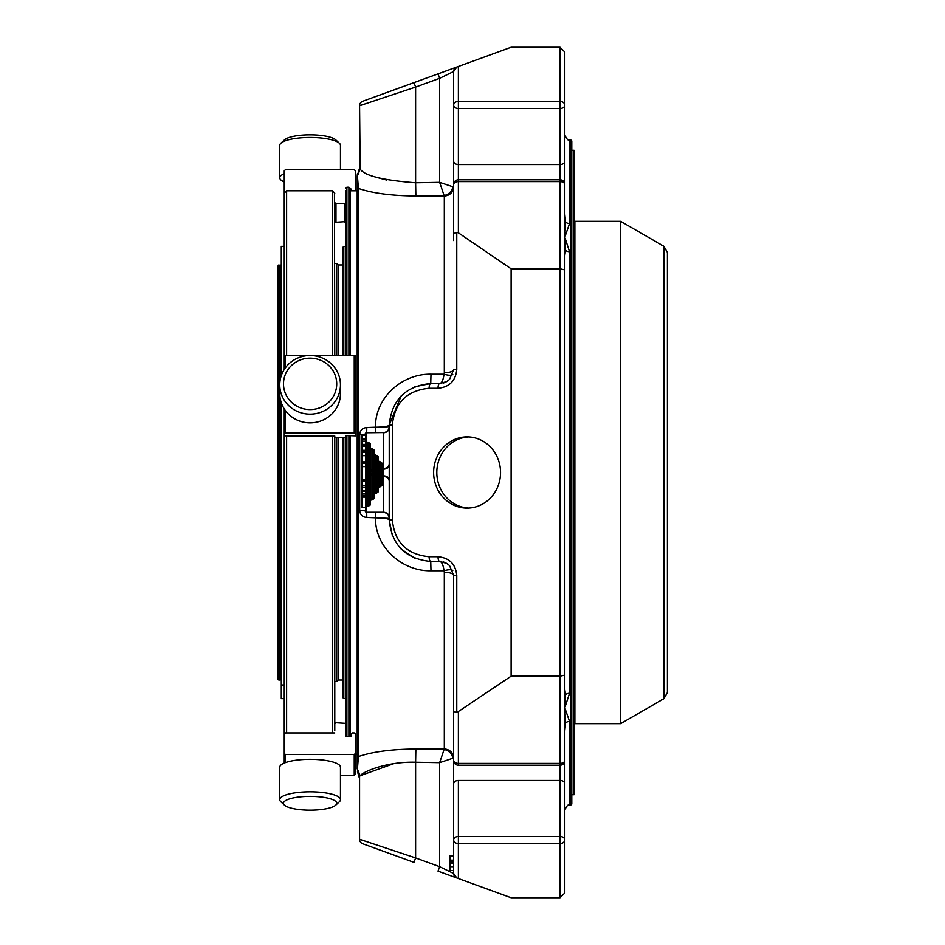 <?xml version="1.0" encoding="UTF-8"?>
<svg xmlns="http://www.w3.org/2000/svg" width="945" height="945" viewBox="0 0 945 945"><rect width="100%" height="100%" fill="white"/><g stroke="black" fill="none" stroke-linecap="round" stroke-linejoin="round"><path stroke-width="1.42" d="M278.799 264.978L278.799 680.022L277.606 678.841L277.606 266.159L280.098 264.978L280.098 380.433M280.098 397.939L280.098 680.022L281.291 678.841M284.256 698.65L281.291 698.65L281.291 402.735M281.291 375.637L281.291 246.35L284.256 246.35M340.46 169.639L340.46 145.329A30.358 7.855 180 0 0 339.361 143.227L335.758 139.872A26.614 6.887 180 0 0 313.457 134.887A26.614 6.887 180 0 0 287.056 138.277A26.614 6.887 180 0 0 284.469 139.872L280.866 143.227A30.358 7.855 180 0 0 279.755 145.329L279.755 177.802A30.358 7.855 180 0 0 284.256 181.924M287.056 396.723A26.614 25.716 180 0 1 310.114 358.155A26.614 25.716 180 0 1 333.16 396.723A26.614 25.716 180 0 1 287.056 396.723M342.61 264.978L338.227 264.978L338.227 355.308M338.227 437.452L338.227 680.022L342.61 680.022M345.693 190.796L345.693 355.308L345.693 246.409L343.803 246.409L342.61 247.602L342.61 355.308M342.61 437.452L342.61 697.398L343.803 698.591L345.693 698.591L345.693 437.37L334.778 437.299M284.256 685.007L281.291 685.007M287.056 806.723A26.614 6.887 -0 0 1 284.469 805.128A26.614 6.887 -0 0 1 310.114 796.387A26.614 6.887 -0 0 1 335.758 805.128A26.614 6.887 -0 0 1 313.457 810.113A26.614 6.887 -0 0 1 287.056 806.723M339.361 143.227A30.358 7.855 180 0 0 313.929 137.533A30.358 7.855 180 0 0 283.819 141.396A30.358 7.855 180 0 0 280.866 143.227M284.256 173.691A30.358 7.855 180 0 0 283.819 173.88A30.358 7.855 180 0 0 279.755 177.802M283.819 399.499A30.358 29.319 180 0 1 279.755 384.839A30.358 29.319 180 0 1 310.114 355.509A30.358 29.319 180 0 1 340.46 384.839A30.358 29.319 180 0 1 317.969 413.154A30.358 29.319 180 0 1 283.819 399.499M340.46 384.839L340.46 393.533A30.358 29.319 180 0 1 317.969 421.86A30.358 29.319 180 0 1 283.819 408.193A30.358 29.319 180 0 1 279.755 393.533L279.755 384.839M338.227 264.978L336.68 263.431L336.68 355.308M336.68 437.452L336.68 681.569L338.227 680.022M334.778 732.954L285.437 732.954L284.256 734.052L284.256 408.89L284.256 435.858L334.778 436.023L334.778 730.45M284.256 433.117L355.426 433.117L355.426 355.757L285.437 355.308L284.256 355.757L284.256 369.483L284.256 170.821L285.437 169.639L354.233 169.639L355.426 170.821L355.426 190.784M286.618 732.954L286.618 436.023M286.618 355.308L286.618 190.784L332.416 190.784L332.416 355.308M284.469 805.128L280.866 801.773A30.358 7.855 -0 0 1 279.755 799.671A30.358 7.855 -0 0 1 310.114 791.816A30.358 7.855 -0 0 1 340.46 799.671A30.358 7.855 -0 0 1 339.361 801.773L335.758 805.128M279.755 799.671L279.755 767.198A30.358 7.855 -0 0 1 302.258 759.603A30.358 7.855 -0 0 1 336.396 763.265A30.358 7.855 -0 0 1 340.46 767.198L340.46 799.671M334.778 263.431L336.68 263.431M332.416 436.023L332.416 732.954M334.447 192.815L334.778 355.308M334.778 221.142L335.971 222.24L345.693 221.614M335.971 222.24L335.971 203.754L334.778 202.573M334.778 723.858L335.971 722.76L345.693 723.386L345.811 736.521L351.032 736.521L351.032 734.052L352.225 732.954L354.233 732.954L355.426 734.052L355.426 753.46L354.233 754.547L285.437 754.547L284.256 753.46L284.256 763.076M284.256 734.052L284.256 753.46M340.46 775.361L354.233 775.361L355.426 774.179L355.426 753.46M345.811 736.521L345.811 735.316M355.426 433.117L355.426 435.858L345.811 435.515M345.693 734.844L345.811 435.68M350.087 188.988L351.032 188.988L351.032 190.784M335.971 203.754L344.63 203.754L344.63 222.24M345.693 203.092L344.63 203.754M369.306 499.031A1.181 0.98 0 0 0 370.487 500.023L370.487 499.031L369.306 499.031L369.306 503.839L369.306 470.067A1.181 0.98 0 0 0 370.487 471.047L370.487 470.067L369.306 470.067L369.306 444.764L369.306 449.56L370.487 449.56L370.487 448.58A1.181 0.98 180 0 0 369.306 449.56M373.098 492.628A1.181 0.98 0 0 0 374.279 493.621L374.279 492.628L373.098 492.628L373.098 497.436L373.098 470.067A1.181 0.98 0 0 0 374.279 471.047L374.279 470.067L373.098 470.067L373.098 451.167L373.098 455.962L374.279 455.962L374.279 454.982A1.181 0.98 180 0 0 373.098 455.962M376.89 486.238A1.181 0.98 0 0 0 378.083 487.218L378.083 486.238L376.89 486.238L376.89 491.034L376.89 470.067A1.181 0.98 0 0 0 378.083 471.047L378.083 470.067L376.89 470.067L376.89 457.569L376.89 462.365L378.083 462.365L378.083 461.384A1.181 0.98 180 0 0 376.89 462.365M373.098 470.067L371.917 470.067L371.917 474.933L373.098 474.933A1.181 0.98 0 0 0 371.917 473.953L370.487 473.953L370.487 471.047L371.917 471.047A1.181 0.98 180 0 1 373.098 472.039M376.89 470.067L375.708 470.067L375.708 474.933L376.89 474.933A1.181 0.98 0 0 0 375.708 473.953L374.279 473.953L374.279 471.047L375.708 471.047A1.181 0.98 180 0 1 376.89 472.039L376.89 474.933L378.083 474.933L378.083 471.047L379.5 471.047A1.181 0.98 180 0 1 380.693 472.039M380.693 470.067L379.5 470.067L379.5 474.933L380.693 474.933A1.181 0.98 0 0 0 379.5 473.953L378.083 473.953A1.181 0.98 180 0 1 376.89 472.961M380.693 463.971A1.181 0.98 -0 0 1 381.874 462.979L379.5 461.384L379.5 462.365L378.083 462.365L378.083 470.067L379.5 470.067L379.5 462.365L380.693 463.971L380.693 484.631L379.5 486.238L378.083 486.238L378.083 474.933L379.5 474.933L379.5 487.218L378.083 487.218L378.083 492.014A1.181 0.98 180 0 1 376.89 491.034L375.708 492.628L374.279 492.628L374.279 473.953A1.181 0.98 180 0 1 373.098 472.961M378.083 456.589L375.708 454.982L375.708 455.962L374.279 455.962L374.279 470.067L375.708 470.067L375.708 455.962L376.89 457.569A1.181 0.98 -0 0 1 378.083 456.589L378.083 461.384L379.5 461.384M374.279 450.186L371.917 448.58L371.917 449.56L370.487 449.56L370.487 470.067L371.917 470.067L371.917 449.56L373.098 451.167A1.181 0.98 -0 0 1 374.279 450.186L374.279 454.982L375.708 454.982M369.306 474.933A1.181 0.98 0 0 0 368.113 473.953L368.113 474.933L371.917 474.933L371.917 500.023L374.279 498.417A1.181 0.98 180 0 1 373.098 497.436L371.917 499.031L370.487 499.031L370.487 473.953A1.181 0.98 180 0 1 369.306 472.961M370.487 443.784L368.113 442.177L369.306 444.764A1.181 0.98 -0 0 1 370.487 443.784L370.487 448.58L371.917 448.58M389.234 427.849A5.93 4.914 -0 0 1 383.304 432.763L383.304 512.237L366.695 512.237A1.181 0.98 180 0 1 365.502 511.257L365.502 505.433A1.181 0.98 0 0 0 366.695 506.414L366.695 505.433L368.113 505.433L368.113 506.414L370.487 504.819A1.181 0.98 180 0 1 369.306 503.839L368.113 505.433L368.113 474.933L366.695 474.933L366.695 442.177A1.181 0.98 180 0 0 365.502 443.17L365.502 433.743A1.181 0.98 -0 0 1 366.695 432.763L366.695 432.562A1.181 1.181 0 0 0 365.502 433.743L365.502 435.267L361.947 435.279L361.947 451.686L365.502 451.686L361.947 451.686M379.5 487.218L381.874 485.612A1.181 0.98 180 0 1 380.693 484.631M453.635 688.019L453.635 711.384L456.766 712.613L511.115 676.183L511.115 268.817L458.384 232.824L456.766 232.387L453.635 233.616L453.635 184.523A4.749 2.929 -0 0 1 458.384 181.594L458.384 179.774L560.042 179.774L560.042 181.594A4.749 2.929 0 0 1 564.791 184.523L564.791 760.477A4.749 2.929 180 0 1 560.042 763.406L560.042 765.226A4.749 4.749 0 0 0 564.791 760.477L564.791 839.845A4.749 3.355 180 0 0 560.042 836.49L560.042 843.578A4.749 3.733 0 0 0 564.791 839.845L564.791 893.001L560.042 897.75L511.115 897.75L456.766 877.964L453.635 873.511L453.635 839.845A4.749 3.733 0 0 0 458.384 843.578L458.384 836.49A4.749 3.355 180 0 0 453.635 839.845L453.635 575.458L449.536 565.559L446.642 563.338L439.638 561.46L446.642 563.35M360.163 169.273L359.572 105.734L415.611 87.058L413.993 82.605L458.384 66.445L458.384 101.422A4.749 3.733 180 0 0 453.635 105.155A4.749 3.355 0 0 0 458.384 108.51L458.384 101.422L560.042 101.422L560.042 108.51A4.749 3.355 -0 0 0 564.791 105.155A4.749 3.733 180 0 0 560.042 101.422L560.042 47.25L564.791 51.999L564.791 214.054L565.582 221.945L564.791 237.195L565.582 250.295A4.749 4.17 -146.5 0 0 564.791 249.256M369.306 470.067L368.113 470.067L368.113 473.953L366.695 473.953A1.181 0.98 180 0 1 365.502 472.961L365.502 470.067A1.181 0.98 0 0 0 366.695 471.047L368.113 471.047A1.181 0.98 180 0 1 369.306 472.039M361.947 481.548L365.502 481.548L361.947 481.56L361.947 507.323L365.502 507.323M365.502 452.253L361.947 452.253L361.947 481.064L365.502 481.064L361.947 481.064M361.947 435.279L365.502 435.267M383.304 469.169A5.93 4.17 180 0 0 389.234 464.987L389.234 519.951C391.738 545.111 405.582 558.956 430.743 561.46L439.638 561.46A4.749 1.618 90 0 1 438.019 556.723C449.383 557.857 455.632 564.106 456.766 575.458L453.635 575.458A9.485 3.225 -0 0 0 444.315 572.245L444.055 570.78C443.205 564.827 441.74 561.72 439.638 561.46M383.304 475.831A5.93 4.17 180 0 1 389.234 480.013M500.543 472.5A35.615 33.465 90 0 1 467.09 508.115A35.615 33.465 90 0 1 433.625 472.5A35.615 33.465 90 0 1 467.09 436.885A35.615 33.465 90 0 1 500.543 472.5M453.635 760.477A4.749 4.749 0 0 0 458.384 765.226L458.384 763.406A4.749 2.929 180 0 1 453.635 760.477L453.635 839.845M453.635 857.032L453.635 856.335L450.08 856.335L450.08 870.522L453.635 870.522M511.115 676.183L560.042 676.183L564.791 675.096M511.115 268.817L560.042 268.817L564.791 269.904L564.791 255.41L564.791 689.59L565.582 694.705L564.791 707.805L565.582 723.055A4.749 1.878 -163.4 0 1 564.791 723.291M458.384 66.445L511.115 47.25L560.042 47.25M413.993 82.605L362.691 101.269A4.749 4.749 0 0 0 359.572 105.734A4.749 4.749 0 0 1 362.691 101.269M452.832 186.496A9.485 8.493 -45.5 0 1 444.055 195.438L439.638 182.326L453.635 187.027L453.635 71.489A4.749 4.749 0 0 1 456.766 67.036L453.635 71.489L439.638 78.317L438.019 73.852M453.635 105.155L453.635 240.55M453.635 233.616L453.635 71.489M452.761 570.626A9.485 2.953 -19.5 0 0 444.055 570.78L430.991 570.78L430.743 561.46A4.749 1.618 90 0 1 429.124 556.723C406.834 554.491 394.573 542.241 392.352 519.951L392.352 425.049C394.573 402.759 406.834 390.509 429.124 388.277A4.749 1.618 -90 0 1 430.743 383.54L439.638 383.54A4.749 1.618 90 0 0 438.019 388.277C449.383 387.143 455.632 380.894 456.766 369.542L456.766 232.387M439.661 383.54L446.642 381.662L449.536 379.441L453.635 369.542A9.485 3.225 -0 0 1 444.315 372.755L444.055 374.22C443.205 380.173 441.74 383.28 439.638 383.54L446.642 381.65M365.502 433.743A5.93 0.768 180 0 1 359.679 434.523C360.116 430.27 362.49 427.943 366.79 427.542L375.472 427.223C375 398.105 401.66 373.618 430.991 374.22L430.743 383.54C405.582 386.044 391.738 399.889 389.234 425.049L389.234 464.987M375.378 432.562L375.472 427.542L389.234 426.632A5.93 5.93 0 0 1 383.304 432.562L366.695 432.562L366.79 427.542M365.502 470.067L365.502 443.17L368.113 443.17L368.113 470.067L365.502 470.067L365.502 474.933L366.695 474.933L366.695 505.433L365.502 505.433L365.502 472.961M361.947 496.68L365.502 496.68M361.947 493.999L365.502 493.999M361.947 491.282L365.502 491.282M361.947 485.364L365.502 485.364M361.947 445L365.502 445M361.947 444.41L365.502 444.41M361.947 439.059L365.502 439.059M365.502 511.257A1.181 1.181 0 0 0 366.695 512.438L366.79 517.458C362.49 517.057 360.116 514.73 359.679 510.477A5.93 0.768 180 0 1 365.502 511.257M389.234 517.151A5.93 4.914 180 0 0 383.304 512.237L366.695 512.438L366.695 506.414L368.113 506.414M389.234 518.368A5.93 5.93 0 0 0 383.304 512.438A5.93 5.93 0 0 1 389.234 518.368L366.79 517.458M450.08 861.273L453.635 861.273L453.635 856.335M450.08 863.387L453.635 863.387L453.635 865.183M453.635 863.387L450.08 863.222M450.08 862.431L453.635 862.431M450.08 861.887L453.635 861.887M456.766 877.964A4.749 4.749 0 0 1 453.635 873.511L439.638 866.683L438.019 871.148L456.766 877.964A4.749 4.749 0 0 1 453.635 873.511M413.993 862.395L415.611 857.942L359.572 839.266A4.749 4.749 0 0 0 362.691 843.731L413.993 862.395M452.761 374.374A9.485 2.953 19.5 0 1 444.055 374.22L430.991 374.22M430.743 383.54L414.56 386.824M401.164 395.92L389.234 425.049A13.998 2.162 180 0 1 375.472 427.223M430.991 570.78C401.755 571.371 374.988 546.99 375.472 517.777A13.998 2.162 180 0 1 389.234 519.951L392.352 535.744M401.152 549.069L414.536 558.164M452.832 758.504A9.485 8.493 45.5 0 0 444.055 749.562L439.638 762.674L453.635 757.973L453.635 575.458L449.536 565.559M386.836 180.082L375.803 177.117M453.635 187.027A9.485 8.93 -0 0 1 444.315 195.946L415.859 195.958C391.891 195.804 372.743 193.3 358.391 188.421L357.387 175.475A13.998 13.915 180 0 0 359.572 168.009L359.572 105.734M415.859 195.958L415.611 182.763C381.319 180.164 362.644 175.25 359.572 168.009L357.198 176.124L357.387 173.75M453.635 757.973A9.485 8.93 0 0 0 444.315 749.054L444.315 672.675M357.198 176.124L357.198 189.591L358.391 188.421L358.391 756.579C372.743 751.7 391.903 749.196 415.859 749.042L444.315 749.054L444.315 572.245M357.198 189.591L357.198 755.409L358.391 756.579L357.387 769.525A13.998 13.915 180 0 1 359.572 776.991L359.572 839.266L359.572 776.991C359.053 773.223 384.981 761.351 415.611 762.237L415.611 857.942L439.638 866.683L439.638 762.674L415.611 762.237L415.859 749.042M360.163 775.727L393.829 763.631M348.894 736.521L348.894 435.515M348.894 355.308L348.894 187.216L350.087 188.409L350.087 355.308M350.087 736.521L350.087 435.515M357.198 768.876L357.198 755.409M345.693 723.386L345.693 698.591M564.791 839.845L564.791 730.946L565.582 723.055A4.749 3.556 180 0 1 569.528 721.472L564.791 707.805L569.528 693.299A4.749 3.154 -0 0 0 565.582 694.705A4.749 4.17 -33.5 0 1 564.791 695.744M564.791 134.981C566.776 139.34 568.358 140.923 569.528 139.718L569.528 223.528L564.791 237.195L569.528 251.701A4.749 3.154 180 0 1 565.582 250.295L564.791 255.41L564.791 272.325M564.791 221.709A4.749 1.878 -16.6 0 1 565.582 221.945L564.791 214.054M564.791 689.59L564.791 672.675M569.528 223.528A4.749 3.556 0 0 1 565.582 221.945M569.528 721.472L569.528 805.282L570.603 805.282L570.603 139.718L569.528 139.718M570.603 805.282L571.784 804.089L571.784 140.911L570.603 139.718M667.394 252.421L667.394 692.579L663.827 698.745L620.652 723.681L620.652 221.319L663.827 246.255L667.394 252.421M620.652 221.319L574.867 221.319L574.867 723.681L620.652 723.681M571.784 794.733L574.04 794.733L574.04 150.267L571.784 150.267M468.685 436.933A35.615 33.465 -90 0 0 436.814 472.5A35.615 33.465 -90 0 0 468.685 508.067M343.803 246.409L343.803 355.308M343.803 437.452L343.803 698.591M285.437 754.547L285.437 762.615M354.233 775.361L354.233 754.547M285.437 355.308L285.437 367.759M285.437 410.614L285.437 432.964M354.233 432.964L354.233 355.308M373.098 474.933L375.708 474.933L375.708 493.621L374.279 493.621L374.279 498.417M380.693 469.547A1.181 0.98 -0 0 1 381.874 468.566L381.874 476.434A1.181 0.98 180 0 1 380.693 475.453M381.874 462.979L381.874 468.566L383.304 468.566A5.93 4.914 -0 0 0 389.234 463.652M368.113 442.177L366.695 442.177L366.695 432.763L383.304 432.562M371.917 500.023L370.487 500.023L370.487 504.819M375.708 493.621L378.083 492.014M389.234 481.348A5.93 4.914 180 0 0 383.304 476.434L381.874 476.434L381.874 485.612M458.384 878.555L458.384 843.578L560.042 843.578L560.042 897.75M560.042 836.49L458.384 836.49L458.384 780.464L560.042 780.464L560.042 836.49M458.384 712.176L458.384 763.406L560.042 763.406L560.042 181.594L458.384 181.594L458.384 232.824M564.791 184.523A4.749 4.749 0 0 0 560.042 179.774L560.042 108.51L458.384 108.51L458.384 164.536L560.042 164.536A4.749 3.355 0 0 0 564.791 161.182M456.766 712.613L456.766 575.458M429.124 388.277L438.019 388.277M429.124 556.723L438.019 556.723M415.611 87.058L439.638 78.317L439.638 182.326L415.611 182.763L415.611 87.058M453.635 161.182A4.749 3.355 0 0 0 458.384 164.536L458.384 179.774A4.749 4.749 0 0 0 453.635 184.523M449.536 379.441L453.635 369.542L456.766 369.542M392.352 425.049L389.234 425.049M361.947 495.546L365.502 495.546M361.947 490.231L365.502 490.231M361.947 487.443L365.502 487.443M361.947 461.892L365.502 461.892M361.947 455.667L365.502 455.667M361.947 450.328L365.502 450.328M361.947 446.383L365.502 446.383M361.947 441.173L365.502 441.173M361.947 479.706L365.502 479.706M361.947 466.606L365.502 466.606M392.352 519.951L389.234 519.951M458.384 780.464A4.749 3.355 180 0 0 453.635 783.818M450.08 860.163L453.635 860.163M375.378 512.438L375.472 517.777M444.315 195.946L444.315 372.755M359.679 434.523L359.679 510.477M348.894 187.216L346.886 187.216L346.886 355.308M346.886 435.515L346.886 736.521M564.791 783.818A4.749 3.355 180 0 0 560.042 780.464L560.042 765.226L458.384 765.226M569.528 251.701L569.528 693.299M663.827 246.255L663.827 698.745M574.867 229.033L574.04 715.979M278.799 680.022L280.098 680.022M281.291 266.159L280.098 264.978M284.256 193.146L286.618 190.784M334.778 681.569L336.68 681.569M334.778 193.146L332.416 190.784M361.947 497.082L365.502 497.082M361.947 463.251L365.502 463.251M453.635 855.461L450.08 855.461L453.635 855.461M453.635 866.683L450.08 866.683L453.635 866.695M443.5 382.997L445.06 382.441M445.06 562.558L443.5 562.003M357.387 771.25L359.572 778.763M355.426 754.216L357.198 754.216M350.087 190.784L357.198 190.784M346.886 187.216L345.693 188.409M569.528 805.282C568.358 804.077 566.776 805.66 564.791 810.019M574.867 715.967L574.276 715.967"/></g></svg>

